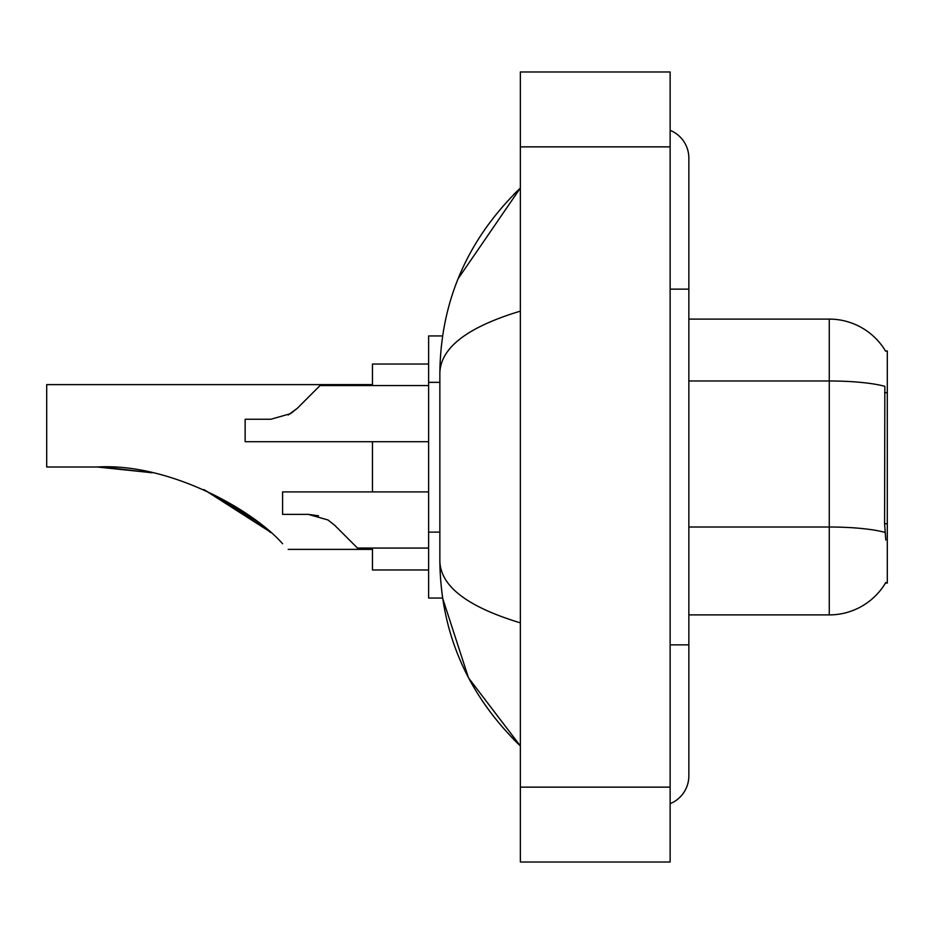 <?xml version="1.0" encoding="UTF-8"?>
<svg xmlns="http://www.w3.org/2000/svg" width="934" height="934" viewBox="0 0 934 934"><rect width="100%" height="100%" fill="white"/><g stroke="black" fill="none" stroke-linecap="round" stroke-linejoin="round"><path stroke-width="1.4" d="M688.848 614.899L829.264 614.899A65.52 65.52 0 0 0 885.794 582.512L885.455 583.073L887.3 583.073L887.3 350.927L885.595 351.161A65.52 65.52 0 0 0 829.264 319.101A65.52 65.52 0 0 1 885.455 350.927A65.52 65.52 0 0 0 829.264 319.101L688.848 319.101M442.588 335.948L428.624 335.948L428.624 598.052L442.588 598.052L468.483 677.827L520.355 745.951C467.49 694.627 440.65 632.972 439.856 560.984C440.451 586.19 467.292 606.808 520.355 622.861M670.133 644.857L688.848 644.857L688.848 158.091A29.958 29.958 0 0 0 670.133 130.328A29.958 29.958 0 0 1 688.848 158.091A29.958 29.958 0 0 0 670.133 130.328M670.133 803.672A29.958 29.958 0 0 0 688.848 775.909A29.958 29.958 0 0 1 670.133 803.672A29.958 29.958 0 0 0 688.848 775.909A29.958 29.958 0 0 1 670.133 803.672M520.355 311.139C467.409 327.098 440.568 347.728 439.856 373.016L439.856 560.984M520.355 862.024L670.133 862.024L670.133 71.976L520.355 71.976L520.355 862.024M439.856 373.016C440.65 301.017 467.49 239.361 520.355 188.049L458.08 278.764M885.794 540.015L884.591 523.752L884.848 386.337A65.52 11.383 180 0 0 829.264 380.979L829.264 319.101A65.52 65.52 0 0 1 885.595 351.161M334.746 525.328L357.477 548.06L334.746 525.328L357.477 548.06L334.746 525.328L357.477 548.06L334.746 525.328L357.477 548.06L334.746 525.328L357.477 548.06L334.746 525.328L327.997 519.981L334.746 525.328M428.624 491.903L282.593 491.903L282.593 514.365L308.267 514.365L318.506 515.79L308.267 514.365L282.593 514.365L308.267 514.365L318.506 515.79L308.267 514.365L282.593 514.365L308.267 514.365L327.997 519.981M428.624 548.06L357.477 548.06L348.113 538.708M318.506 515.79L308.267 514.365M288.151 415.011L297.304 408.298L320.035 385.555L297.304 408.298L320.035 385.555L297.304 408.298L320.035 385.555L297.304 408.298L320.035 385.555L297.304 408.298L320.035 385.555L297.304 408.298L290.556 413.645L297.304 408.298L290.556 413.645L270.825 419.261L245.152 419.261L245.152 441.724L428.624 441.724M290.556 413.645L270.825 419.261L290.556 413.645L297.304 408.298L290.556 413.645L270.825 419.261L290.556 413.645M310.672 394.919L320.035 385.555L428.624 385.555M269.284 531.341L204.604 489.988M372.456 384.621L46.7 384.621L46.7 467L97.264 467L151.495 472.674L97.264 467C168.12 462.75 252.098 508.948 282.605 543.763C290.042 551.212 290.042 551.212 282.605 543.763M372.456 441.724L372.456 491.903M372.456 548.06L372.456 569.973L428.624 569.973M428.624 364.026L372.456 364.026L372.456 385.555M103.581 467.07L152.195 472.826M203.705 489.579L248.596 515.101L270.627 532.52M258.905 522.783L204.488 489.93M887.3 392.7L884.591 392.7M887.3 523.752L884.591 523.752M439.856 382.356L428.624 382.356M439.856 532.135L428.624 532.135M670.133 289.143L688.848 289.143M520.355 787.14L670.133 787.14M520.355 146.86L670.133 146.86M829.264 614.899L829.264 380.979L688.848 380.979M885.058 532.427A65.52 11.383 180 0 0 829.264 527.01L688.848 527.01M688.848 644.857L688.848 775.909M520.355 188.049L513.84 194.342M520.355 745.951L513.84 739.658M288.209 549.379L372.456 549.379"/></g></svg>
